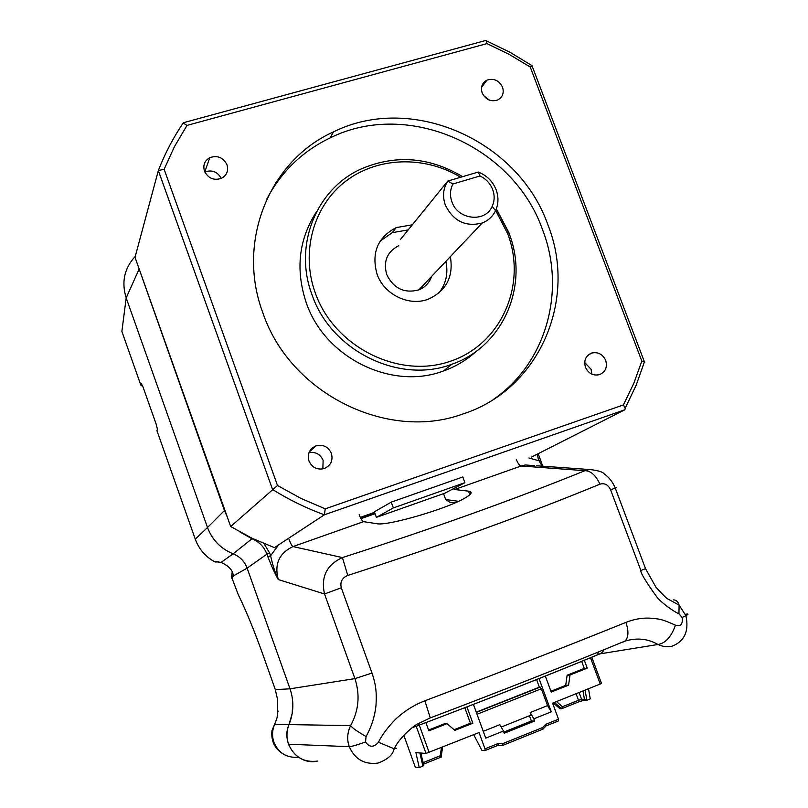 <?xml version="1.0" encoding="UTF-8"?>
<svg xmlns="http://www.w3.org/2000/svg" width="808" height="808" viewBox="0 0 808 808"><rect width="100%" height="100%" fill="white"/><g stroke="black" fill="none" stroke-linecap="round" stroke-linejoin="round"><path stroke-width="1.21" d="M266.903 198.849C281.487 171.478 302.586 151.147 330.219 137.865C407.939 99.091 513.393 146.339 542.511 229.583C566.337 290.587 546.42 363.246 493.355 399.445M547.844 224.664C577.912 299.526 539.3 390.011 462.196 414.221C387.133 441.491 289.961 393.405 262.893 312.928C236.027 241.794 269.347 160.58 333.492 131.886C411.959 92.819 518.403 140.612 547.844 224.664M400.293 239.673L447.763 181.073C443.148 188.365 442.34 196.364 445.329 205.07C453.379 221.23 465.691 227.2 482.245 222.988C488.274 220.584 492.708 216.493 495.536 210.706C498.536 204.04 498.738 197.081 496.142 189.809C492.729 181.325 486.769 175.407 478.265 172.043L479.962 175.972C485.992 178.861 490.234 183.396 492.688 189.577C494.779 195.415 494.607 201.01 492.193 206.363C485.335 222.958 457.813 219.958 451.914 201.808C449.702 195.496 450.056 189.557 452.985 183.982L447.763 181.073L478.265 172.043M398.728 245.703C387.103 251.743 383.113 261.368 386.739 274.569C393.678 288.587 404.384 293.678 418.877 289.86C425.139 287.274 429.391 282.79 431.634 276.407M316.726 211.393C298.707 239.158 295.243 269.66 306.313 302.899C324.988 358.075 392.122 390.708 443.602 370.923C455.995 366.489 466.953 359.893 476.468 351.147M450.359 256.641C453.652 276.477 446.46 290.587 428.806 298.97C409.545 306.919 384.123 294.809 377.043 274.124C371.205 252.874 377.599 237.36 396.213 227.593L412.322 224.816M452.985 183.982L479.962 175.972M393.365 507.919L464.903 482.689L445.016 493.122L376.397 517.362L393.365 507.919L391.254 502.121L374.377 511.817L376.397 517.362M624.867 409.777L625.2 408.161L623.402 404.939L325.24 508.848L324.361 514.807L624.877 409.757L531.573 457.035M644.542 361.56L644.824 362.297L644.562 361.499L641.835 361.136L633.735 383.507L623.402 404.939M532.088 65.913L530.24 67.034L641.835 361.136M164.135 169.276L158.338 170.579L272.579 489.517C289.072 499.799 306.333 508.232 324.361 514.807L274.397 547.632L252.035 538.249L230.684 526.513L277.508 485.497L164.135 169.276L174.447 146.642L187.012 125.402L183.184 123.018C173.165 137.804 164.882 153.651 158.338 170.579L135.017 257.318L230.684 526.513M187.012 125.402L486.941 43.612L486.507 40.875L485.82 40.45L183.578 122.675M391.254 502.121L462.802 476.973L464.903 482.689M204.454 171.114C202.798 165.186 204.586 160.701 209.817 157.651C217.504 155.096 223.22 157.469 226.967 164.781C228.644 170.751 226.826 175.255 221.513 178.305C213.857 180.79 208.171 178.396 204.454 171.114M482.164 92.92C480.467 87.173 482.063 82.921 486.931 80.154C493.809 78.012 499.011 80.356 502.536 87.183C504.232 92.95 502.626 97.223 497.698 99.99C490.84 102.071 485.669 99.717 482.164 92.92M585.447 367.276C583.608 360.56 585.628 355.833 591.517 353.106C597.91 351.672 602.637 354.106 605.707 360.408C607.565 367.175 605.515 371.912 599.556 374.629C593.193 376.013 588.487 373.559 585.447 367.276M308.959 460.974C307.161 453.854 309.535 448.804 316.069 445.824C323.119 444.198 328.23 446.713 331.391 453.369C333.219 460.54 330.815 465.61 324.19 468.579C317.18 470.135 312.1 467.6 308.959 460.974M204.798 171.973C211.999 169.539 217.483 171.69 221.261 178.417M483.507 95.495L489.355 100.121M584.679 362.509L591.082 369.276L591.82 374.144M308.989 452.692C315.564 451.611 320.271 454.136 323.109 460.287L322.857 468.933M445.864 261.388C448.42 273.346 446.046 283.941 438.744 293.163M380.174 241.087L392.254 232.664L408.212 229.896M470.317 491.597L470.902 493.486M374.882 513.191L360.711 518.191M375.064 513.696L360.964 518.675M545.511 724.433L545.925 725.978L558.56 720.888L558.5 719.191L545.511 724.433L542.734 727.503L502.354 743.794L498.273 743.481L484.982 748.844L479.053 732.543L426.018 753.43L416.211 726.261L419.009 725.21C485.537 700.001 544.996 676.569 597.395 654.914L598.698 651.874M298.465 757.207C286.83 758.146 278.639 753.167 273.912 742.249C271.892 736.209 272.144 730.24 274.669 724.352L277.094 717.635L277.74 711.727M135.279 256.348C124.311 268.266 121.291 282.123 126.189 297.91L207.504 527.503L126.189 297.91C121.291 282.123 124.311 268.266 135.279 256.348M227.28 516.938L224.452 510.535L207.504 527.503C212.241 539.986 220.786 548.763 233.159 553.813C239.895 556.56 244.551 561.338 247.127 568.145C244.551 561.338 239.895 556.56 233.159 553.813C220.786 548.763 212.241 539.986 207.504 527.503L195.273 539.158L156.954 430.714L157.409 429.119L156.227 424.341M277.669 710.272L277.679 699.991L275.296 689.628L290.022 688.81L247.127 568.145L290.022 688.81C294.082 700.738 293.759 712.626 289.052 724.483C280.618 742.794 297.607 765.267 316.827 761.247M289.032 724.473L292.173 713.555L292.769 702.233M274.669 724.352L350.611 725.624C352.298 727.957 357.449 731.594 366.054 736.532L365.539 741.966C369.377 747.531 373.7 747.632 378.498 742.269C381.982 734.179 392.536 721.615 397.819 717.231C405.858 710.121 414.878 704.637 424.877 700.799C498.506 672.973 565.519 646.834 625.937 622.382C633.997 619.211 641.855 617.797 649.511 618.13C659.641 619.019 661.085 618.746 675.468 625.18C680.77 626.745 682.992 624.17 682.134 617.453L678.932 613.777C674.983 612.373 661.166 602.808 656.672 596.759C645.44 581.063 640.178 572.317 640.895 570.549L610.585 489.799C608.161 484.699 604.616 482.831 599.94 484.174C526.998 514.241 442.935 544.663 347.773 575.437C342.057 577.871 339.905 581.972 341.299 587.749L372.003 673.064C375.659 683.81 376.861 691.84 375.983 705.515C374.781 716.585 371.468 726.927 366.054 736.532M275.265 689.497L262.974 654.834C254.338 630.735 246.137 610.767 238.38 594.93L239.855 597.981M214.342 561.6L220.725 562.307C228.523 565.57 232.744 570.105 233.391 575.902L231.734 578.245M216.322 561.984L214.827 561.863C205.444 556.712 198.93 549.147 195.273 539.158L195.344 539.34M156.207 424.291L143.046 387.042L141.37 383.729L141.087 385.608M157.409 429.119L157.308 428.099M233.28 575.064L233.391 575.831M231.684 576.346L231.744 577.508L233.249 575.195L233.34 576.346M221.079 562.398L233.159 553.813L251.944 538.774L239.855 531.916M215.837 562.065L218.2 561.6L216.837 561.419M231.714 575.973L232.209 571.983M628.816 640.128L628.866 640.118C639.31 637.855 649.016 639.32 657.995 644.491C662.54 646.642 667.196 647.228 671.973 646.228C684.517 641.34 689.173 631.159 685.931 615.676L682.134 617.453M599.475 653.935L657.995 644.481C665.499 643.269 671.317 636.835 675.468 625.18M430.159 717.948L417.534 724.008C416.716 723.918 400.899 735.139 394.132 748.784L396.334 748.279L394.435 748.218M616.575 487.749L615.262 488.123C612.666 481.901 609.01 477.195 604.293 474.003C602.808 471.872 597.859 470.377 589.446 469.519L584.942 470.68C514.514 499.294 433.674 528.26 342.42 557.591C326.664 564.812 320.705 576.942 324.533 593.981L354.914 678.629C360.227 694.89 358.792 710.555 350.611 725.624C347.258 732.694 346.804 739.714 349.258 746.673L288.517 744.229C294.264 757.217 304.03 762.833 317.837 761.065M365.539 741.966C357.075 744.996 351.642 746.572 349.258 746.673C354.914 759.338 364.499 764.802 378.013 763.085M378.003 763.075L378.003 763.075C387.598 759.53 392.971 754.763 394.132 748.784L378.498 742.269M347.773 575.437L342.42 557.591L293.021 546.572C279.103 553.177 274.185 564.176 278.285 579.558L324.533 593.981L341.299 587.749M359.217 514.736C360.792 518.847 362.247 521.15 363.57 521.655L376.72 523.685C386.84 526.331 447.289 508.767 465.166 497.92C471.801 494.021 472.912 491.769 468.519 491.153L454.571 489.517L521.12 466.004L584.942 470.68C590.82 470.822 595.809 475.316 599.94 484.174M615.262 488.123L610.585 489.799M516.322 459.489C517.908 463.398 519.504 465.57 521.12 466.004L525.331 464.984L534.543 465.63M233.391 575.902L247.127 568.145L266.913 554.157C264.145 546.865 259.156 541.734 251.944 538.774L252.227 538.34M267.852 556.783C271.71 566.58 275.185 574.175 278.285 579.558C275.154 572.943 272.599 564.984 270.619 555.702L267.852 556.783L266.913 554.157L269.68 553.076L263.994 543.602M453.369 488.739L454.571 489.517M528.876 457.984L539.067 460.812L542.158 466.166M536.977 454.298L539.067 460.812L540.491 460.409M224.917 510.282L224.452 510.535L136.966 262.822M136.239 252.773L140.986 235.098M458.5 501.314L445.703 499.526L449.783 502.223L454.854 502.96M623.099 642.017L624.968 641.097C566.196 665.368 501.293 690.961 430.28 717.898L424.877 700.799M628.876 640.108L624.968 641.097C628.553 637.522 628.876 631.28 625.937 622.382M288.517 744.229C286.284 737.603 286.456 731.018 289.052 724.483M673.65 599.869C676.387 600.091 678.205 601.839 679.104 605.121L678.932 613.777M561.752 708.666L578.639 701.879L578.508 700.284L562.449 706.727L561.621 708.717L559.974 708.747L553.207 702.899M558.5 719.191L552.591 703.142L601.536 683.497L591.769 657.187M584.305 660.267L587.234 668.165L570.004 674.983L568.59 685.174L551.228 692.072L545.319 676.054M466.923 706.889L472.872 723.231L454.874 730.392L447.036 723.665L428.886 730.846L425.897 722.594M473.427 704.374L485.729 738.138L503.465 731.018L499.869 724.675L483.245 731.321M501.223 727.059L531.098 715.09L530.169 712.555L533.835 718.827L551.268 711.828L539.017 678.579M533.835 718.827L534.644 721.019L504.273 733.22L503.465 731.018M426.018 753.43L415.898 752.642L419.261 767.6L422.867 766.146L423.665 765.418L423.614 763.802L423.594 765.125M586.073 700.354L583.437 700.445L581.609 699.354L584.416 699.243L586.578 700.334L590.244 698.89L588.517 688.77M403.798 735.25L415.292 767.145L419.261 767.6M441.461 747.572L440.209 755.773L441.34 757.015L423.735 764.085L441.34 757.015M477.023 714.262L541.36 688.759L547.561 705.606L551.268 711.828M536.573 679.558L539.37 687.164L476.255 712.151M541.36 688.759L540.188 687.113L539.37 687.164M530.169 712.555L547.561 705.606M502.354 743.794L502.101 745.633L498.031 745.309L485.113 750.521L484.982 748.844M545.925 725.978L543.158 729.048L502.101 745.633L497.91 745.36M498.273 743.481L498.031 745.309M476.346 712.393L540.188 687.113M473.69 734.684L481.881 750.329L485.113 750.521M568.59 685.174L565.721 685.356L550.915 691.234M570.004 674.983L567.125 675.225L565.721 685.356M464.802 707.707L470.448 723.221L454.096 729.715M472.872 723.231L470.448 723.221M542.734 727.503L543.158 729.048M587.234 668.165L584.275 668.438L567.125 675.225M581.649 661.348L584.275 668.438M529.452 715.757L531.381 721.019L503.859 732.068M447.036 723.665L444.743 723.645L428.594 730.038M534.644 721.019L531.381 721.019M423.139 763.085L423.614 763.802M458.055 173.993L462.59 176.679C429.795 157.156 396.435 154.389 362.489 168.377C316.716 187.809 293.051 245.036 312.039 294.809C331.098 351.026 399.495 384.335 451.874 364.246L443.602 370.923M495.637 210.484L507.687 233.734C527.351 284.931 501.132 344.804 449.652 361.509C398.465 379.013 334.462 347.006 315.362 293.193C300.505 252.439 313.262 206.313 345.258 181.558C377.245 156.732 424.543 155.378 460.651 177.255M509.313 233.411L496.334 208.817M360.307 517.373L374.569 512.343M486.941 43.612L509.111 54.338L530.24 67.034M325.24 508.848L300.879 498.374L277.508 485.497M412.08 727.755L418.978 725.22L418.211 723.604M277.871 710.757L278.033 711.798M238.38 594.93L231.744 577.508M142.895 386.628L140.855 385.133L121.877 331.431L126.189 297.91L139.158 268.973M121.877 331.431L122.089 332.027M615.272 488.123L645.511 568.62L655.975 587.254C663.237 595.173 667.317 599.142 668.216 599.162L679.104 605.121L685.931 615.676C688.436 614.353 688.648 613.827 686.558 614.11L685.406 614.282M290.022 688.81L354.914 678.629L372.003 673.064M645.43 568.65L640.895 570.549M289.052 539.421C290.607 543.592 291.93 545.976 293.021 546.572L363.57 521.655M277.366 546.582L270.619 555.702L269.68 553.076M468.519 491.153L469.832 494.728M445.723 499.596L443.541 493.637M538.138 458.328L539.572 457.924M274.296 185.022L275.326 184.729M284.002 754.48C274.942 749.289 270.922 741.35 271.942 730.674L276.316 720.15M590.476 657.722L600.253 684.083M429.159 752.49L419.271 725.109M584.416 699.243L582.982 690.991M576.084 693.749L578.508 700.284L581.609 699.354L579.094 692.547M583.144 700.475L578.639 701.879L583.012 700.465M561.621 708.717L554.359 702.435M556.49 701.586L562.449 706.727M440.209 755.773L423.291 762.56L422.594 760.621M585.123 690.133L586.861 700.253M422.867 766.146L419.918 752.955M482.245 222.988L418.877 289.86M492.193 206.363L495.536 210.706M451.874 364.246C503.687 346.47 529.472 284.739 509.06 233.421L496.274 208.979M625.2 408.161L636.118 385.345L644.562 361.499M644.249 361.408L532.048 65.802M330.219 137.865L333.492 131.886M532.179 65.731L509.919 52.227L486.507 40.875M324.402 514.777L624.938 409.737M204.767 171.902L209.817 157.651M481.548 87.395L486.931 80.154M587.598 355.591L591.517 353.106M309.323 451.894L316.069 445.824M392.254 232.664L396.213 227.593M418.978 725.22C485.638 699.94 545.279 676.417 597.89 654.652C601 653.743 602.98 652.117 603.808 649.794M536.775 465.782L589.446 469.519M542.774 466.216L538.189 453.692M277.003 182.315L275.76 182.669M442.612 747.107L441.148 756.682M561.732 708.677L578.639 701.879M423.665 765.418L420.897 753.026"/></g></svg>
